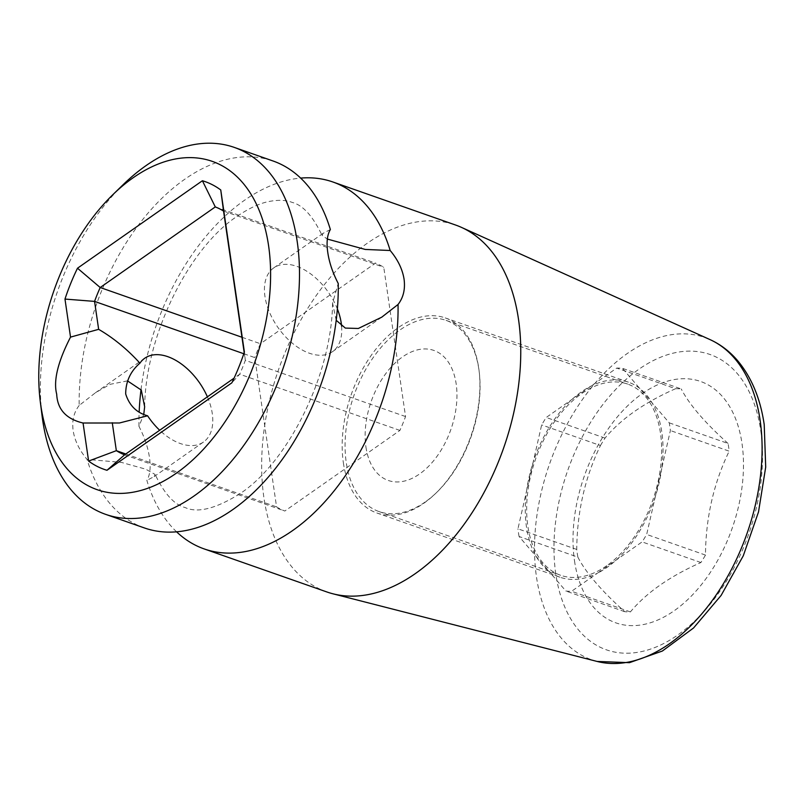 <?xml version="1.0" encoding="UTF-8"?>
<svg xmlns="http://www.w3.org/2000/svg" width="806" height="806" viewBox="0 0 806 806"><rect width="100%" height="100%" fill="white"/><g stroke="black" fill="none" stroke-linecap="round" stroke-linejoin="round"><path stroke-width="0.6" stroke-dasharray="4.03 3.02" d="M532.988 462.876L526.6 490.864A103.349 63.342 109.3 0 1 532.988 462.876L541.652 424.913A115.631 70.868 109.3 0 1 546.226 417.468L616.741 368.08A115.631 70.868 109.3 0 1 622.444 368.332L669.252 422.848A115.631 70.868 109.3 0 1 670.38 430.545L661.716 468.508A103.349 63.342 -70.7 0 0 661.837 432.288A103.349 63.342 -70.7 0 0 652.155 402.94A103.349 63.342 109.3 0 0 639.541 388.25A103.349 63.342 -70.7 0 0 628.378 382.155A103.349 63.342 -70.7 0 0 590.979 386.124A103.349 63.342 109.3 0 0 571.988 399.423A103.349 63.342 -70.7 0 0 532.988 462.876M576.753 549.45L517.946 528.817L526.6 490.864A103.349 63.342 -70.7 0 0 526.489 527.074A103.349 63.342 -70.7 0 0 536.171 556.432A103.349 63.342 -70.7 0 0 548.785 571.122L519.074 536.514L577.872 557.148A115.631 70.868 109.3 0 1 577.257 553.339A115.631 70.868 109.3 0 1 576.753 549.45C577.046 512.142 584.944 477.515 600.45 445.547L541.652 424.913M655.338 496.496L661.716 468.508A103.349 63.342 -70.7 0 1 655.338 496.496L646.674 534.449A115.631 70.868 109.3 0 1 642.1 541.904L597.347 573.247A103.349 63.342 -70.7 0 0 616.338 559.938A103.349 63.342 -70.7 0 0 655.338 496.496M600.45 445.547A115.631 70.868 109.3 0 1 605.034 438.101C620.932 418.969 644.437 402.506 675.549 388.714L616.741 368.08M605.034 438.101L546.226 417.468M519.074 536.514A115.631 70.868 109.3 0 1 517.946 528.817M548.785 571.122A103.349 63.342 -70.7 0 0 559.948 577.207A103.349 63.342 -70.7 0 0 597.347 573.247L571.585 591.282A115.631 70.868 109.3 0 1 565.883 591.04L548.785 571.122M343.376 462.846A103.349 63.342 -70.7 0 0 376.835 512.979A103.349 63.342 -70.7 0 0 451.007 475.318A103.349 63.342 -70.7 0 0 478.724 368.05A103.349 63.342 109.3 0 0 445.255 317.917A103.349 63.342 109.3 0 0 371.082 355.577A103.349 63.342 109.3 0 0 343.376 462.846M365.934 447.048A68.903 42.234 -70.7 0 0 419.583 473.968A68.903 42.234 -70.7 0 0 456.166 383.847A68.903 42.234 109.3 0 0 402.506 356.927A68.903 42.234 109.3 0 0 365.934 447.048M669.252 422.848L728.06 443.481A115.631 70.868 109.3 0 1 728.674 447.29A115.631 70.868 109.3 0 1 729.178 451.179L670.38 430.545M577.872 557.148C585.871 572.653 601.478 590.818 624.69 611.663A115.631 70.868 109.3 0 0 630.393 611.915C646.281 592.783 669.786 576.32 700.908 562.528A115.631 70.868 109.3 0 0 705.482 555.082C705.774 517.774 713.673 483.147 729.178 451.179M574.497 560.825A127.912 78.394 -70.7 0 0 674.098 610.807A127.912 78.394 -70.7 0 0 742.004 443.512A127.912 78.394 -70.7 0 0 642.402 393.53A127.912 78.394 -70.7 0 0 574.497 560.825M675.549 388.714A115.631 70.868 109.3 0 1 681.251 388.966L622.444 368.332M728.06 443.481C704.847 422.636 689.241 404.461 681.251 388.966M326.853 591.957A194.427 119.167 109.3 0 1 263.905 497.645A194.427 119.167 109.3 0 1 367.123 243.362A194.427 119.167 109.3 0 1 455.571 225.025M127.489 380.875L110.079 384.331L95.451 392.754L79.179 405.438A194.427 119.167 109.3 0 1 184.624 179.345A194.427 119.167 109.3 0 1 273.073 160.999M141.02 389.61A194.427 119.167 109.3 0 1 244.43 200.321A194.427 119.167 109.3 0 1 300.658 178.096M176.574 531.819A194.427 119.167 109.3 0 1 146.863 480.386C150.037 475.046 150.903 467.409 149.463 457.496C147.992 447.441 144.506 437.084 138.985 426.424L143.78 414.193M79.179 405.438C73.85 412.289 71.845 420.722 73.165 430.736C74.757 440.691 79.391 450.252 87.058 459.41L121.353 462.382L145.725 469.173L155.165 474.492L154.158 476.578L146.863 480.386M207.384 396.844A51.161 30.739 -125 0 1 212.27 413.508A51.161 30.739 -125 0 1 203.475 442.031A51.161 30.739 -125 0 1 159.679 430.253M330.369 229.529L323.075 233.347L322.057 235.423L327.347 239.07M341.603 326.198A51.161 30.739 -125 0 1 332.455 351.698A51.161 30.739 -125 0 1 292.709 343.507A51.161 30.739 -125 0 1 264.952 296.406A51.161 30.739 -125 0 1 273.748 267.884A51.161 30.739 -125 0 1 337.382 308.97M144.355 527.93A194.427 119.167 109.3 0 1 87.058 459.41M123.338 184.483A194.427 119.167 -70.7 0 0 42.103 416.057M138.985 426.424A194.427 119.167 109.3 0 1 139.176 411.785M336.203 320.304L332.576 303.167L338.238 283.49M243.805 353.743L254.797 357.592L276.569 506.883A132.003 80.902 -70.7 0 0 284.83 511.034L399.917 430.424A132.003 80.902 -70.7 0 0 405.549 416.561L383.767 267.27A132.003 80.902 -70.7 0 0 375.515 263.129L260.419 343.729A132.003 80.902 -70.7 0 0 254.797 357.592M125.786 453.99L276.569 506.883M124.598 454.826L284.83 511.034M241.951 337.251L260.419 343.729M244.188 352.575L245.326 360.353L244.389 351.97M405.549 416.561L245.326 360.353A132.003 80.902 109.3 0 1 239.694 374.216L231.876 382.81M399.917 430.424L239.694 374.216L234.083 378.145M223.544 211.061L383.767 267.27M215.293 206.92L375.515 263.129M705.482 555.082L646.674 534.449M700.908 562.528L642.1 541.904M630.393 611.915L571.585 591.282M624.69 611.663L565.883 591.04M425.125 502.027A101.304 62.092 109.3 0 1 379.042 511.578A101.304 62.092 109.3 0 1 345.996 429.789A101.304 62.092 109.3 0 1 400.018 329.946A101.304 62.092 109.3 0 1 446.111 320.385A101.304 62.092 109.3 0 1 479.147 402.184A101.304 62.092 109.3 0 1 425.125 502.027M606.717 565.721A101.304 62.092 109.3 0 1 560.623 575.283A101.304 62.092 109.3 0 1 527.587 493.484A101.304 62.092 109.3 0 1 581.61 393.64A101.304 62.092 109.3 0 1 627.693 384.089A101.304 62.092 109.3 0 1 660.739 465.878A101.304 62.092 109.3 0 1 606.717 565.721M555.787 573.932A156.495 95.914 109.3 0 1 638.866 369.259A156.495 95.914 109.3 0 1 760.713 430.404A156.495 95.914 109.3 0 1 677.645 635.078A156.495 95.914 109.3 0 1 555.787 573.932M597.105 661.444A170.781 104.669 109.3 0 1 536.484 576.995A170.781 104.669 109.3 0 1 584.763 396.27A170.781 104.669 109.3 0 1 710.005 339.598M559.948 577.207L376.835 512.979M628.378 382.155L445.255 317.917M144.778 358.217L95.451 392.754M323.075 233.347L273.748 267.884M144.657 406.748C145.513 334.923 189.269 247.734 236.994 216.401C248.903 208.301 259.572 203.324 269.023 201.49C278.312 199.707 286.039 200.019 292.225 202.427C302.975 205.177 312.919 216.179 322.057 235.423M119.459 422.989L93.305 423.059M203.475 442.031L154.158 476.578M381.772 317.161L332.455 351.698M332.576 303.167C331.719 374.992 287.954 462.181 240.228 493.514C215.978 508.717 197.571 513.382 184.997 507.488C174.257 504.737 164.313 493.735 155.165 474.492M379.042 511.578L560.623 575.283M446.111 320.385L627.693 384.089"/><path stroke-width="1.21" d="M300.658 178.096A194.427 119.167 109.3 0 1 332.878 181.985L455.571 225.025A194.427 119.167 109.3 0 1 461.455 227.383A194.427 119.167 109.3 0 1 518.51 319.337A194.427 119.167 109.3 0 1 415.302 573.62A194.427 119.167 109.3 0 1 332.918 593.79A194.427 119.167 109.3 0 1 326.853 591.957L204.16 548.916A194.427 119.167 109.3 0 1 176.574 531.819M234.304 147.407L273.073 160.999A194.427 119.167 109.3 0 1 330.369 229.529C327.186 234.868 326.319 242.505 327.77 252.419C329.231 262.474 332.727 272.831 338.238 283.49A194.427 119.167 109.3 0 1 232.803 509.594A194.427 119.167 109.3 0 1 144.355 527.93L105.586 514.339A194.427 119.167 -70.7 0 0 194.034 495.992A194.427 119.167 -70.7 0 0 297.716 304.376A194.427 119.167 -70.7 0 0 234.304 147.407A194.427 119.167 -70.7 0 0 145.856 165.744A194.427 119.167 -70.7 0 0 123.338 184.483L112.991 194.538A173.965 106.624 -70.7 0 0 40.3 401.741A173.965 106.624 -70.7 0 0 176.242 473.263A173.965 106.624 -70.7 0 0 268.589 245.749A173.965 106.624 -70.7 0 0 133.131 177.773A173.965 106.624 -70.7 0 0 112.991 194.538M332.878 181.985A194.427 119.167 109.3 0 1 390.175 250.505C397.832 259.663 402.466 269.224 404.068 279.188C405.378 289.193 403.373 297.626 398.043 304.477A194.427 119.167 109.3 0 1 292.608 530.58A194.427 119.167 109.3 0 1 204.16 548.916M143.78 414.193L144.657 406.748L141.292 390.084L127.489 380.875M70.525 337.11L98.644 329.332C113.394 337.895 127.147 349.169 139.922 363.163C130.491 371.284 125.746 381.55 125.686 393.943C129.303 405.478 136.607 412.763 147.599 415.785L119.459 422.989L83.058 423.019C66.213 419.039 57.417 409.418 56.692 394.144C53.246 380.775 57.851 361.773 70.525 337.11L64.974 299.066A152.475 93.456 109.3 0 1 77.497 268.217L202.397 180.746A152.475 93.456 109.3 0 1 220.753 189.964L244.389 351.97A152.475 93.456 109.3 0 1 231.876 382.81L106.976 470.281A152.475 93.456 109.3 0 1 88.61 461.072L83.058 423.019M139.922 363.163A51.161 30.739 -125 0 1 144.778 358.217A51.161 30.739 -125 0 1 207.384 396.844M327.347 239.07L365.209 249.437L390.175 250.505M337.382 308.97A51.161 30.739 -125 0 1 341.25 323.176A51.161 30.739 -125 0 1 341.603 326.198M40.3 401.741L42.103 416.057A194.427 119.167 -70.7 0 0 105.586 514.339M139.176 411.785A194.427 119.167 109.3 0 1 141.02 389.61M159.679 430.253A51.161 30.739 -125 0 1 147.599 415.785M398.043 304.477L381.772 317.161L358.317 328.475L345.341 328.082L336.203 320.304M98.644 329.332L94.564 301.394L243.805 353.743M234.083 378.145L124.598 454.826A132.003 80.902 109.3 0 1 116.346 450.675L125.786 453.99M88.61 461.072L116.346 450.675L112.266 422.737M241.951 337.251L100.196 287.52A132.003 80.902 109.3 0 0 94.564 301.394L64.974 299.066M124.598 454.826L106.976 470.281M202.397 180.746L215.293 206.92L100.196 287.52L77.497 268.217M215.293 206.92A132.003 80.902 109.3 0 1 223.544 211.061L220.753 189.964M223.544 211.061L244.188 352.575M597.105 661.444L629.456 662.673L662.371 651.026L693.553 627.975L721.118 595.422L743.293 555.757L758.527 511.901L765.7 467.097L764.209 424.591C760.411 398.537 751.494 377.158 737.46 360.463C729.601 351.305 720.443 344.353 710.005 339.598A170.781 104.669 109.3 0 1 760.129 420.359A170.781 104.669 109.3 0 1 716.776 594.072A170.781 104.669 109.3 0 1 597.105 661.444L332.918 593.79M710.005 339.598L461.455 227.383"/></g></svg>
